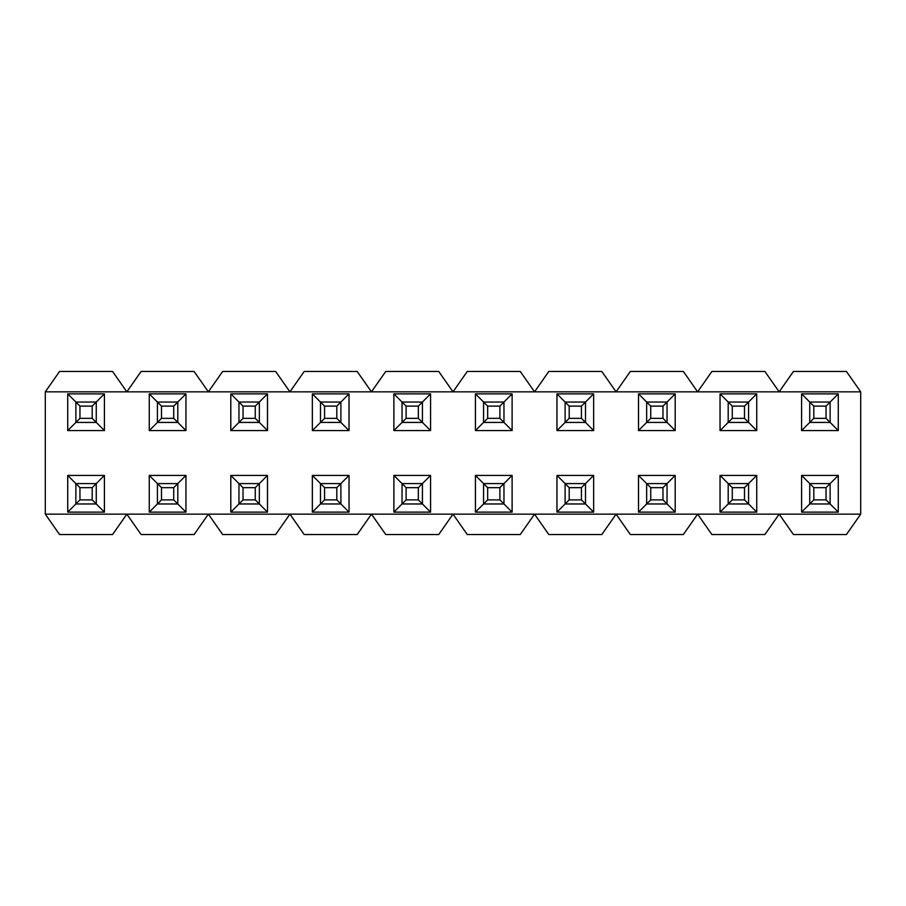 <?xml version="1.0" encoding="UTF-8"?>
<svg xmlns="http://www.w3.org/2000/svg" width="906" height="906" viewBox="0 0 906 906"><rect width="100%" height="100%" fill="white"/><g stroke="black" fill="none" stroke-linecap="round" stroke-linejoin="round"><path stroke-width="1.36" d="M45.3 514.155L59.57 534.54L112.571 534.54L126.84 514.155L45.3 514.155L45.3 391.845L126.84 391.845L112.571 371.46L59.57 371.46L45.3 391.845M92.186 487.655L79.954 487.655L79.954 499.885L92.186 499.885L92.186 487.655L104.417 475.424L104.417 512.116L67.724 512.116L67.724 475.424L104.417 475.424M67.724 475.424L79.954 487.655M67.724 512.116L75.877 503.963L96.263 503.963L104.417 512.116M92.186 406.115L104.417 393.884L104.417 430.577L67.724 430.577L75.877 422.423L75.877 402.038L79.954 406.115L79.954 418.346L92.186 418.346L92.186 406.115L79.954 406.115M67.724 430.577L67.724 393.884L104.417 393.884M67.724 393.884L75.877 402.038L96.263 402.038L96.263 422.423L92.186 418.346M104.417 430.577L96.263 422.423L75.877 422.423L79.954 418.346M185.957 475.424L177.803 483.578L157.418 483.578L149.264 475.424L185.957 475.424L185.957 512.116L149.264 512.116L149.264 475.424M149.264 512.116L157.418 503.963L157.418 483.578L161.495 487.655L161.495 499.885L173.726 499.885L173.726 487.655L161.495 487.655M185.957 512.116L173.726 499.885M173.726 406.115L161.495 406.115L161.495 418.346L173.726 418.346L173.726 406.115L185.957 393.884L185.957 430.577L149.264 430.577L149.264 393.884L185.957 393.884M149.264 393.884L161.495 406.115M149.264 430.577L157.418 422.423L157.418 402.038L177.803 402.038L177.803 422.423L173.726 418.346M185.957 430.577L177.803 422.423L157.418 422.423L161.495 418.346M846.431 371.46L860.7 391.845L779.16 391.845L793.43 371.46L846.431 371.46M764.89 371.46L779.16 391.845L697.62 391.845L711.89 371.46L764.89 371.46M683.351 371.46L697.62 391.845L616.08 391.845L630.35 371.46L683.351 371.46M601.811 371.46L616.08 391.845L534.54 391.845L548.81 371.46L601.811 371.46M520.27 371.46L534.54 391.845L453 391.845L467.27 371.46L520.27 371.46M438.731 371.46L453 391.845L371.46 391.845L385.73 371.46L438.731 371.46M357.19 371.46L371.46 391.845L289.92 391.845L304.19 371.46L357.19 371.46M275.651 371.46L289.92 391.845L208.38 391.845L222.65 371.46L275.651 371.46M194.111 371.46L208.38 391.845L126.84 391.845L141.109 371.46L194.111 371.46M141.109 534.54L126.84 514.155L208.38 514.155L194.111 534.54L141.109 534.54M222.65 534.54L208.38 514.155L289.92 514.155L275.651 534.54L222.65 534.54M304.19 534.54L289.92 514.155L371.46 514.155L357.19 534.54L304.19 534.54M385.73 534.54L371.46 514.155L453 514.155L438.731 534.54L385.73 534.54M467.27 534.54L453 514.155L534.54 514.155L520.27 534.54L467.27 534.54M548.81 534.54L534.54 514.155L616.08 514.155L601.811 534.54L548.81 534.54M630.35 534.54L616.08 514.155L697.62 514.155L683.351 534.54L630.35 534.54M711.89 534.54L697.62 514.155L779.16 514.155L764.89 534.54L711.89 534.54M793.43 534.54L779.16 514.155L860.7 514.155L846.431 534.54L793.43 534.54M267.497 475.424L259.343 483.578L238.958 483.578L230.804 475.424L267.497 475.424L267.497 512.116L230.804 512.116L230.804 475.424M230.804 512.116L238.958 503.963L238.958 483.578L243.035 487.655L243.035 499.885L255.266 499.885L255.266 487.655L243.035 487.655M267.497 512.116L255.266 499.885M255.266 406.115L243.035 406.115L243.035 418.346L255.266 418.346L255.266 406.115L267.497 393.884L267.497 430.577L230.804 430.577L230.804 393.884L267.497 393.884M230.804 393.884L243.035 406.115M230.804 430.577L238.958 422.423L238.958 402.038L259.343 402.038L259.343 422.423L255.266 418.346M267.497 430.577L259.343 422.423L238.958 422.423L243.035 418.346M349.036 475.424L340.882 483.578L320.498 483.578L312.344 475.424L349.036 475.424L349.036 512.116L312.344 512.116L312.344 475.424M312.344 512.116L320.498 503.963L320.498 483.578L324.575 487.655L324.575 499.885L336.805 499.885L336.805 487.655L324.575 487.655M349.036 512.116L336.805 499.885M336.805 406.115L324.575 406.115L324.575 418.346L336.805 418.346L336.805 406.115L349.036 393.884L349.036 430.577L312.344 430.577L312.344 393.884L349.036 393.884M312.344 393.884L324.575 406.115M312.344 430.577L320.498 422.423L320.498 402.038L340.882 402.038L340.882 422.423L336.805 418.346M349.036 430.577L340.882 422.423L320.498 422.423L324.575 418.346M430.577 475.424L422.423 483.578L402.038 483.578L393.884 475.424L430.577 475.424L430.577 512.116L393.884 512.116L393.884 475.424M393.884 512.116L402.038 503.963L402.038 483.578L406.115 487.655L406.115 499.885L418.346 499.885L418.346 487.655L406.115 487.655M430.577 512.116L418.346 499.885M418.346 406.115L406.115 406.115L406.115 418.346L418.346 418.346L418.346 406.115L430.577 393.884L430.577 430.577L393.884 430.577L393.884 393.884L430.577 393.884M393.884 393.884L406.115 406.115M393.884 430.577L402.038 422.423L402.038 402.038L422.423 402.038L422.423 422.423L418.346 418.346M430.577 430.577L422.423 422.423L402.038 422.423L406.115 418.346M512.116 475.424L503.963 483.578L483.578 483.578L475.424 475.424L512.116 475.424L512.116 512.116L475.424 512.116L475.424 475.424M475.424 512.116L483.578 503.963L483.578 483.578L487.655 487.655L487.655 499.885L499.885 499.885L499.885 487.655L487.655 487.655M512.116 512.116L499.885 499.885M499.885 406.115L487.655 406.115L487.655 418.346L499.885 418.346L499.885 406.115L512.116 393.884L512.116 430.577L475.424 430.577L475.424 393.884L512.116 393.884M475.424 393.884L487.655 406.115M475.424 430.577L483.578 422.423L483.578 402.038L503.963 402.038L503.963 422.423L499.885 418.346M512.116 430.577L503.963 422.423L483.578 422.423L487.655 418.346M593.657 475.424L585.503 483.578L565.118 483.578L556.964 475.424L593.657 475.424L593.657 512.116L556.964 512.116L556.964 475.424M556.964 512.116L565.118 503.963L565.118 483.578L569.195 487.655L569.195 499.885L581.426 499.885L581.426 487.655L569.195 487.655M593.657 512.116L581.426 499.885M581.426 406.115L569.195 406.115L569.195 418.346L581.426 418.346L581.426 406.115L593.657 393.884L593.657 430.577L556.964 430.577L556.964 393.884L593.657 393.884M556.964 393.884L569.195 406.115M556.964 430.577L565.118 422.423L565.118 402.038L585.503 402.038L585.503 422.423L581.426 418.346M593.657 430.577L585.503 422.423L565.118 422.423L569.195 418.346M675.197 475.424L667.043 483.578L646.658 483.578L638.504 475.424L675.197 475.424L675.197 512.116L638.504 512.116L638.504 475.424M638.504 512.116L646.658 503.963L646.658 483.578L650.735 487.655L650.735 499.885L662.966 499.885L662.966 487.655L650.735 487.655M675.197 512.116L662.966 499.885M662.966 406.115L650.735 406.115L650.735 418.346L662.966 418.346L662.966 406.115L675.197 393.884L675.197 430.577L638.504 430.577L638.504 393.884L675.197 393.884M638.504 393.884L650.735 406.115M638.504 430.577L646.658 422.423L646.658 402.038L667.043 402.038L667.043 422.423L662.966 418.346M675.197 430.577L667.043 422.423L646.658 422.423L650.735 418.346M756.737 475.424L748.583 483.578L728.197 483.578L720.043 475.424L756.737 475.424L756.737 512.116L720.043 512.116L720.043 475.424M720.043 512.116L728.197 503.963L728.197 483.578L732.275 487.655L732.275 499.885L744.505 499.885L744.505 487.655L732.275 487.655M756.737 512.116L744.505 499.885M744.505 406.115L732.275 406.115L732.275 418.346L744.505 418.346L744.505 406.115L756.737 393.884L756.737 430.577L720.043 430.577L720.043 393.884L756.737 393.884M720.043 393.884L732.275 406.115M720.043 430.577L728.197 422.423L728.197 402.038L748.583 402.038L748.583 422.423L744.505 418.346M756.737 430.577L748.583 422.423L728.197 422.423L732.275 418.346M838.277 475.424L830.123 483.578L809.738 483.578L801.583 475.424L838.277 475.424L838.277 512.116L801.583 512.116L801.583 475.424M801.583 512.116L809.738 503.963L809.738 483.578L813.815 487.655L813.815 499.885L826.046 499.885L826.046 487.655L813.815 487.655M838.277 512.116L826.046 499.885M826.046 406.115L813.815 406.115L813.815 418.346L826.046 418.346L826.046 406.115L838.277 393.884L838.277 430.577L801.583 430.577L801.583 393.884L838.277 393.884M801.583 393.884L813.815 406.115M801.583 430.577L809.738 422.423L809.738 402.038L830.123 402.038L830.123 422.423L826.046 418.346M838.277 430.577L830.123 422.423L809.738 422.423L813.815 418.346M860.7 391.845L860.7 514.155M826.046 487.655L830.123 483.578L830.123 503.963L809.738 503.963L813.815 499.885M744.505 487.655L748.583 483.578L748.583 503.963L728.197 503.963L732.275 499.885M662.966 487.655L667.043 483.578L667.043 503.963L646.658 503.963L650.735 499.885M581.426 487.655L585.503 483.578L585.503 503.963L565.118 503.963L569.195 499.885M499.885 487.655L503.963 483.578L503.963 503.963L483.578 503.963L487.655 499.885M418.346 487.655L422.423 483.578L422.423 503.963L402.038 503.963L406.115 499.885M336.805 487.655L340.882 483.578L340.882 503.963L320.498 503.963L324.575 499.885M255.266 487.655L259.343 483.578L259.343 503.963L238.958 503.963L243.035 499.885M173.726 487.655L177.803 483.578L177.803 503.963L157.418 503.963L161.495 499.885M92.186 499.885L96.263 503.963L96.263 483.578L75.877 483.578L75.877 503.963L79.954 499.885"/></g></svg>
